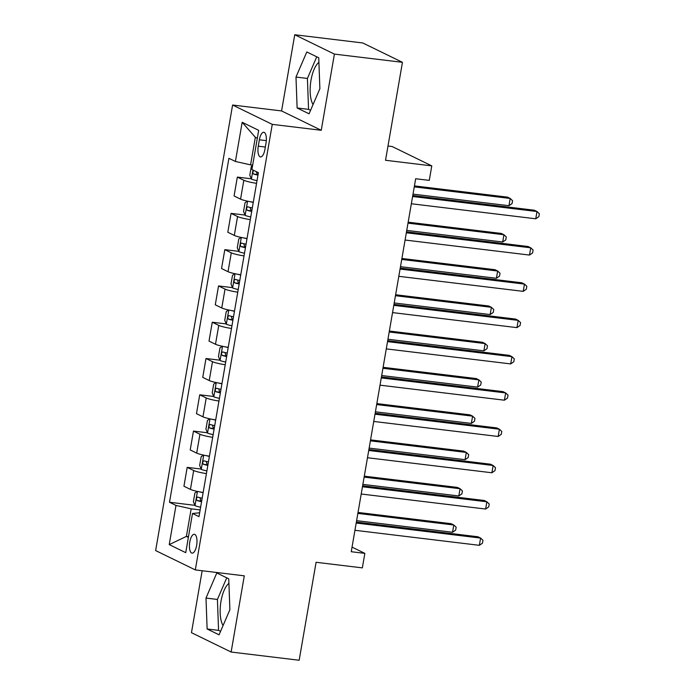 <?xml version="1.0" encoding="UTF-8"?>
<svg xmlns="http://www.w3.org/2000/svg" width="695" height="695" viewBox="0 0 695 695"><rect width="100%" height="100%" fill="white"/><g stroke="black" fill="none" stroke-linecap="round" stroke-linejoin="round"><path stroke-width="1.04" d="M228.916 583.357A23.143 8.87 -83.1 0 0 221.01 601.201A23.143 8.87 -83.1 0 0 223.069 625.552M196.633 545.393A9.495 3.64 -83.1 0 0 194.348 534.29A9.495 3.64 -83.1 0 0 189.778 542.048A9.495 3.64 -83.1 0 0 192.063 553.142A9.495 3.64 -83.1 0 0 196.633 545.393M313.063 104.537A23.143 8.87 96.9 0 1 311.004 80.186A23.143 8.87 96.9 0 1 318.909 62.342M202.158 570.751L191.464 632.685L231.131 652.032L299.163 660.25L316.086 562.29L362.347 567.876L364.858 553.368L352.044 547.113M232.599 105.023L155.637 550.57L195.304 569.917L272.266 124.37L232.599 105.023L281.579 110.939L321.246 130.286L334.408 54.097L294.741 34.75L281.579 110.939M294.741 34.75L362.773 42.968L402.448 62.315L385.525 160.276L431.786 165.87L392.119 146.523L387.984 146.02M334.408 54.097L402.448 62.315M431.786 165.87L429.284 180.379L415.671 178.737L351.244 551.717L364.858 553.368M259.374 139.799L258.271 146.185A9.2 3.527 -83.1 0 0 260.486 156.94A9.2 3.527 -83.1 0 0 264.917 149.425L266.02 143.04A9.2 3.527 -83.1 0 0 263.796 132.285A9.2 3.527 -83.1 0 0 259.374 139.799L266.307 140.633M257.315 138.262L255.343 137.297L250.574 164.871L235.405 161.466L228.916 158.304L169.502 502.259L194.904 505.334M235.405 161.466L242.173 122.285L258.679 130.33L251.911 169.519L258.401 172.681L198.987 516.637L192.498 513.475L185.73 552.664L169.224 544.611L175.991 505.421L169.502 502.259M321.246 130.286L272.266 124.37M231.131 652.032L244.292 575.834L195.304 569.917M192.498 513.475L199.656 512.771M188.501 536.662L186.399 536.41L188.371 537.365M252.676 165.123L250.574 164.871M200.151 509.922L191.168 508.836L186.399 536.41L169.224 544.611M256.559 183.341A11.867 1.442 -170.2 0 1 243.823 180.266L237.334 177.103L251.312 178.789M203.166 492.468A11.867 1.442 -170.2 0 1 190.43 489.393L183.94 486.231L187.198 467.361L201.176 469.047M209.43 456.181A11.867 1.442 -170.2 0 1 196.694 453.105L190.213 449.943L193.471 431.082L207.44 432.768M215.693 419.902A11.867 1.442 -170.2 0 1 202.966 416.826L196.477 413.664L199.734 394.795L213.713 396.48M221.966 383.614A11.867 1.442 -170.2 0 1 209.23 380.547L202.74 377.376L205.998 358.516L219.976 360.201M228.229 347.335A11.867 1.442 -170.2 0 1 215.493 344.26L209.013 341.097L212.27 322.228L226.24 323.922M234.502 311.056A11.867 1.442 -170.2 0 1 221.766 307.981L215.276 304.818L218.534 285.949L232.512 287.634M240.765 274.768A11.867 1.442 -170.2 0 1 228.03 271.693L221.549 268.531L224.806 249.661L238.776 251.355M247.029 238.489A11.867 1.442 -170.2 0 1 234.302 235.414L227.812 232.252L231.07 213.382L245.048 215.068M253.301 202.202A11.867 1.442 -170.2 0 1 240.566 199.135L234.076 195.964L237.334 177.103M250.296 219.62A11.867 1.442 -170.2 0 1 237.56 216.545L231.07 213.382M244.023 255.908A11.867 1.442 -170.2 0 1 231.287 252.832L224.806 249.661M237.76 292.187A11.867 1.442 -170.2 0 1 225.024 289.111L218.534 285.949M231.487 328.466A11.867 1.442 -170.2 0 1 218.76 325.39L212.27 322.228M225.223 364.753A11.867 1.442 -170.2 0 1 212.488 361.678L205.998 358.516M218.96 401.032A11.867 1.442 -170.2 0 1 206.224 397.957L199.734 394.795M212.687 437.32A11.867 1.442 -170.2 0 1 199.952 434.245L193.471 431.082M206.424 473.599A11.867 1.442 -170.2 0 1 193.688 470.524L187.198 467.361M175.991 505.421L191.168 508.836M255.343 137.297L242.173 122.285M295.983 77.058L297.121 107.977L309.067 113.806L319.882 88.708L318.744 57.781L306.799 51.96L295.983 77.058L307.416 78.439L308.554 109.358L310.561 110.34M219.073 634.822L229.889 609.724L228.751 578.805L216.805 572.975L205.989 598.074L207.127 628.992L219.073 634.822M316.738 56.808L307.416 78.439M308.554 109.358L297.121 107.977M226.744 577.823L217.422 599.455L218.56 630.374L220.567 631.355M218.56 630.374L207.127 628.992M217.422 599.455L205.989 598.074M412.604 196.494L537 211.523L535.749 218.786L411.353 203.757M412.769 195.538L534.325 210.22L537 211.523L539.363 213.739L538.86 216.64L535.749 218.786M252.598 165.549L251.312 166.461L249.8 175.166L251.451 179.11A7.862 0.956 9.8 0 0 257.028 180.639L257.975 175.123A7.862 0.956 9.8 0 1 253.536 174.028C252.467 172.412 252.667 171.248 254.144 170.544M413.012 194.122L508.949 205.711L510.2 198.457L507.524 197.145L414.437 185.904M258.062 174.645A4.005 0.487 -170.2 0 1 257.454 174.506L256.446 172.343M508.949 205.711L512.059 203.574L512.562 200.673L510.2 198.457L414.272 186.868M406.34 232.782L530.737 247.811L529.486 255.065L405.081 240.036M406.506 231.817L528.061 246.499L530.737 247.811L533.091 250.026L532.596 252.928L529.486 255.065M400.068 269.061L524.473 284.09L523.213 291.353L398.817 276.323M400.233 268.096L521.789 282.787L524.473 284.09L526.827 286.305L526.324 289.207L523.213 291.353M393.804 305.348L518.201 320.378L516.95 327.632L392.553 312.602M393.969 304.384L515.525 319.066L518.201 320.378L520.564 322.584L520.06 325.486L516.95 327.632M247.351 201.116L245.04 202.74L243.537 211.445L245.179 215.398A7.862 0.956 9.8 0 0 250.756 216.918L251.712 211.41A7.862 0.956 9.8 0 1 247.272 210.316C246.204 208.691 246.404 207.536 247.872 206.832L247.724 206.797M249.896 201.628A7.862 0.956 9.8 0 0 253.267 202.41L252.311 207.927A7.862 0.956 -170.2 0 1 247.872 206.832M406.749 230.401L502.685 241.999L503.936 234.736L501.251 233.433L408.165 222.183M251.79 210.933A4.005 0.487 -170.2 0 1 251.19 210.785L250.261 208.283M502.685 241.999L505.795 239.853L506.29 236.952L503.936 234.736L408 223.147M241.087 237.403L238.776 239.019L237.273 247.733L238.915 251.677A7.862 0.956 9.8 0 0 244.492 253.206L245.448 247.689M243.624 237.916A7.862 0.956 9.8 0 0 246.994 238.689L246.047 244.206A7.862 0.956 -170.2 0 1 241.608 243.111L241.46 243.076M400.485 266.689L496.412 278.278L497.663 271.024L494.988 269.712L401.901 258.471M241.608 243.111C240.14 243.815 239.931 244.979 241.009 246.595A7.862 0.956 9.8 0 0 245.439 247.689M245.526 247.212A4.005 0.487 -170.2 0 1 244.918 247.072L243.988 244.57M496.412 278.278L499.523 276.132L500.026 273.231L497.663 271.024L401.736 259.435M234.814 273.682L232.504 275.307L231.001 284.012L232.651 287.965A7.862 0.956 9.8 0 0 238.22 289.485L239.176 283.968A7.862 0.956 9.8 0 1 234.736 282.882C233.668 281.258 233.868 280.102 235.344 279.399L235.188 279.364M237.36 274.195A7.862 0.956 9.8 0 0 240.731 274.977L239.775 280.485A7.862 0.956 -170.2 0 1 235.344 279.399M394.213 302.968L490.149 314.557L491.4 307.303L488.724 306L395.637 294.75M239.262 283.49A4.005 0.487 -170.2 0 1 238.654 283.352L237.725 280.849M490.149 314.557L493.259 312.42L493.754 309.518L491.4 307.303L395.464 295.714M387.541 341.627L511.937 356.657L510.686 363.911L386.281 348.881M387.706 340.663L509.253 355.354L511.937 356.657L514.291 358.872L513.796 361.774L510.686 363.911M228.551 309.97L226.24 311.586L224.737 320.291L226.379 324.244A7.862 0.956 9.8 0 0 231.956 325.773L232.912 320.256A7.862 0.956 9.8 0 1 228.473 319.161C227.404 317.546 227.604 316.381 229.072 315.678L228.924 315.643M231.088 310.483A7.862 0.956 9.8 0 0 234.467 311.256L233.511 316.772A7.862 0.956 -170.2 0 1 229.072 315.678M387.949 339.256L483.876 350.845L485.136 343.591L482.452 342.279L389.365 331.037M232.99 319.778A4.005 0.487 -170.2 0 1 232.391 319.631L231.452 317.137M483.876 350.845L486.986 348.699L487.49 345.797L485.136 343.591L389.2 331.993M381.268 377.906L505.673 392.936L504.414 400.198L380.017 385.169M381.433 376.951L502.989 391.632L505.673 392.936L508.028 395.151L507.524 398.053L504.414 400.198M375.005 414.194L499.401 429.223L498.15 436.477L373.745 421.448M375.17 413.23L496.725 427.911L499.401 429.223L501.764 431.439L501.26 434.34L498.15 436.477M368.732 450.473L493.137 465.502L491.878 472.765L367.481 457.736M368.906 449.509L490.453 464.199L493.137 465.502L495.492 467.718L494.988 470.619L491.878 472.765M362.469 486.761L486.865 501.79L485.614 509.044L361.218 494.015M362.634 485.796L484.189 500.478L486.865 501.79L489.228 503.997L488.724 506.898L485.614 509.044M356.205 523.04L480.601 538.069L479.35 545.323L354.945 530.294M356.37 522.075L477.917 536.766L480.601 538.069L482.955 540.284L482.46 543.186L479.35 545.323M222.278 346.249L219.976 347.874L218.465 356.578L220.115 360.523A7.862 0.956 9.8 0 0 225.693 362.052L226.639 356.535A7.862 0.956 9.8 0 1 222.209 355.44C221.132 353.825 221.331 352.66 222.808 351.957L222.652 351.931M224.824 346.762A7.862 0.956 9.8 0 0 228.195 347.535L227.248 353.051A7.862 0.956 -170.2 0 1 222.808 351.957M381.677 375.535L477.613 387.124L478.864 379.87L476.188 378.558L383.101 367.316M226.726 356.057A4.005 0.487 -170.2 0 1 226.118 355.918L225.189 353.416M477.613 387.124L480.723 384.987L481.227 382.085L478.864 379.87L382.936 368.281M216.015 382.528L213.704 384.153L212.201 392.857L213.843 396.81A7.862 0.956 9.8 0 0 219.42 398.331L220.376 392.823A7.862 0.956 9.8 0 1 215.936 391.728C214.868 390.104 215.068 388.948 216.536 388.244L216.388 388.21M218.56 383.041A7.862 0.956 9.8 0 0 221.931 383.822L220.975 389.339A7.862 0.956 -170.2 0 1 216.536 388.244M375.413 411.814L471.349 423.411L472.6 416.149L469.916 414.846L376.829 403.595M220.454 392.345A4.005 0.487 -170.2 0 1 219.855 392.197L218.925 389.695M471.349 423.411L474.459 421.266L474.954 418.364L472.6 416.149L376.664 404.56M209.751 418.816L207.44 420.432L205.937 429.145L207.579 433.089A7.862 0.956 9.8 0 0 213.157 434.618L214.112 429.102A7.862 0.956 9.8 0 1 209.673 428.007C208.596 426.391 208.804 425.227 210.272 424.523L210.125 424.489M212.288 419.328A7.862 0.956 9.8 0 0 215.659 420.101L214.712 425.618A7.862 0.956 -170.2 0 1 210.272 424.523M369.149 448.101L465.077 459.69L466.328 452.436L463.652 451.125L370.565 439.883M214.19 428.624A4.005 0.487 -170.2 0 1 213.582 428.485L212.653 425.983M465.077 459.69L468.187 457.545L468.691 454.643L466.328 452.436L370.4 440.847M203.479 455.095L201.168 456.719L199.665 465.424L201.315 469.377A7.862 0.956 9.8 0 0 206.884 470.897L207.84 465.381A7.862 0.956 9.8 0 1 203.4 464.295C202.332 462.67 202.532 461.515 204.009 460.811L203.852 460.776M206.024 455.607A7.862 0.956 9.8 0 0 209.395 456.389L208.439 461.897A7.862 0.956 -170.2 0 1 204.009 460.811M362.877 484.38L458.813 495.969L460.064 488.715L457.388 487.412L364.302 476.162M207.927 464.903A4.005 0.487 -170.2 0 1 207.319 464.764L206.389 462.262M458.813 495.969L461.923 493.832L462.418 490.931L460.064 488.715L364.128 477.126M197.215 491.382L194.904 492.998L193.401 501.712L195.043 505.656A7.862 0.956 9.8 0 0 200.62 507.185L201.576 501.668A7.862 0.956 9.8 0 1 197.137 500.574C196.068 498.958 196.268 497.794 197.736 497.09L197.589 497.055M199.76 491.895A7.862 0.956 9.8 0 0 203.131 492.668L202.175 498.185A7.862 0.956 -170.2 0 1 197.736 497.09M356.613 520.668L452.541 532.257L453.8 525.003L451.116 523.691L358.029 512.45M201.654 501.191A4.005 0.487 -170.2 0 1 201.055 501.043L200.117 498.55M452.541 532.257L455.651 530.111L456.155 527.21L453.8 525.003L357.864 513.405M240.566 199.135L243.823 180.266M234.302 235.414L237.56 216.545M228.03 271.693L231.287 252.832M221.766 307.981L225.024 289.111M215.493 344.26L218.76 325.39M209.23 380.547L212.488 361.678M202.966 416.826L206.224 397.957M196.694 453.105L199.952 434.245M190.43 489.393L193.688 470.524M265.325 147.036L258.271 146.185M252.954 170.032L251.408 179.015M257.454 174.506L253.536 174.028M247.576 201.168L245.135 215.294M251.19 210.785L247.272 210.316M241.313 237.447L238.871 251.581M244.918 247.072L241.009 246.595M235.049 273.734L232.608 287.86M238.654 283.352L234.736 282.882M228.777 310.013L226.335 324.148M232.391 319.631L228.473 319.161M222.513 346.301L220.072 360.427M226.118 355.918L222.209 355.44M216.241 382.58L213.799 396.706M219.855 392.197L215.936 391.728M209.977 418.868L207.536 432.994M213.582 428.485L209.673 428.007M203.713 455.147L201.272 469.273M207.319 464.764L203.4 464.295M197.441 491.426L195 505.56M201.055 501.043L197.137 500.574"/></g></svg>
